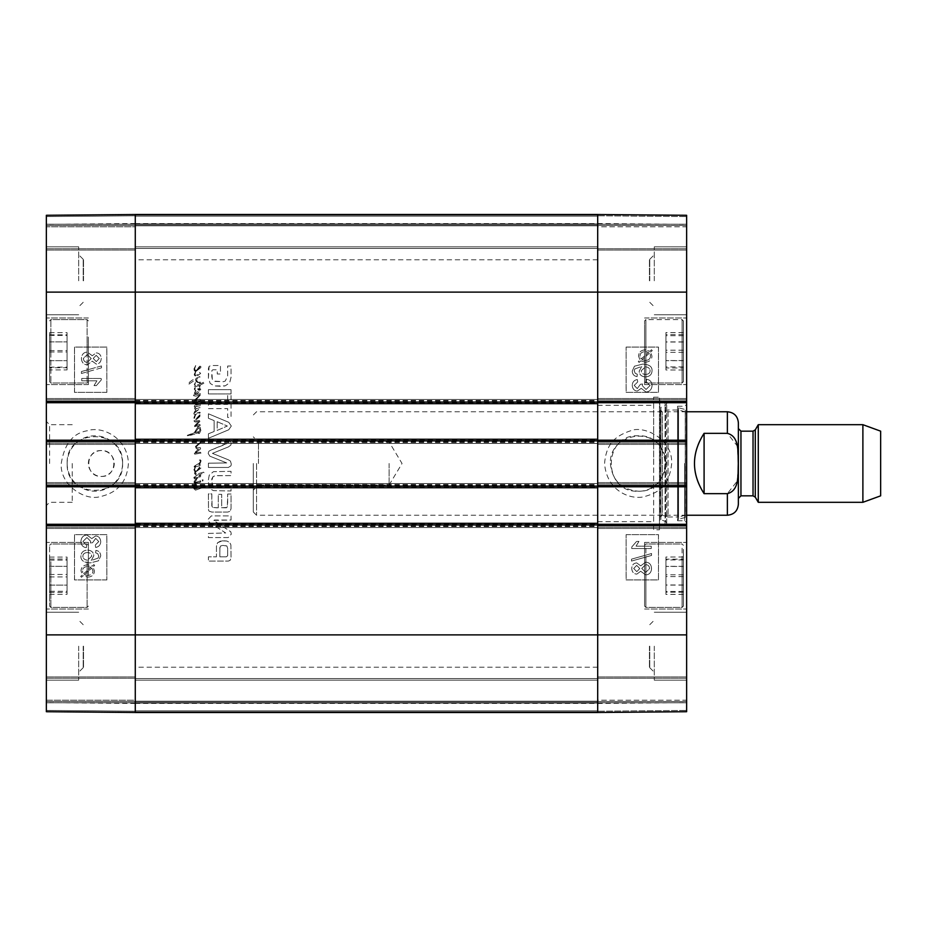 <?xml version="1.0" encoding="UTF-8"?>
<svg xmlns="http://www.w3.org/2000/svg" width="927" height="927" viewBox="0 0 927 927"><rect width="100%" height="100%" fill="white"/><g stroke="black" fill="none" stroke-linecap="round" stroke-linejoin="round"><path stroke-width="0.7" stroke-dasharray="4.63 3.48" d="M49.583 575.713L49.583 545.308L49.583 575.713M49.583 585.088L49.583 557.081L49.583 585.088L67.045 585.088L67.045 557.081L67.045 594.346L67.045 585.088L49.583 585.088M88.389 575.713L88.389 542.399L88.389 575.713M46.35 575.713L46.35 542.399L46.35 575.713M49.583 562.202L49.583 606.107L49.583 562.202M49.583 591.287L49.583 559.016L49.583 591.287L67.045 591.287L67.045 559.016L67.045 591.287M88.389 351.287L88.389 384.601L88.389 351.287M46.35 351.287L46.35 384.601L46.35 351.287M46.35 711.588L46.35 702.666L46.35 711.588L135.272 712.492L135.272 703.442L135.272 712.365L46.35 711.588M46.35 710.43L46.35 215.284L46.35 225.493L46.35 215.284L135.272 214.508L135.272 712.492L135.272 701.507L135.272 712.492L46.35 711.716L46.35 700.209L46.35 710.43L135.272 711.206L135.272 700.209L135.272 711.206L46.35 710.43M46.35 700.209L46.35 676.93L46.35 701.507L46.35 676.93L46.35 700.209L135.272 700.209L135.272 676.93L135.272 701.507L135.272 676.93L135.272 700.209L46.35 700.209M46.35 525.586L46.35 524.3L135.272 524.3L135.272 525.586L135.272 523.326L597.695 523.326L597.695 525.586L597.695 524.3L686.629 524.3L686.629 528.494L686.629 525.586L597.695 525.586L597.695 528.494L597.695 482.585L597.695 486.779L597.695 485.493L686.629 485.493L686.629 486.779L597.695 486.779L597.695 487.753L597.695 483.546L597.695 486.779L135.272 486.779L135.272 485.493L135.272 486.779L46.35 486.779L46.35 482.585L46.35 485.493L135.272 485.493L135.272 528.494L135.272 525.586L46.35 525.586L46.35 528.494L46.35 524.3M46.35 486.779L46.35 485.493M46.35 441.507L46.35 440.221L135.272 440.221L135.272 441.507L135.272 439.247L597.695 439.247L597.695 441.507L597.695 440.221L686.629 440.221L686.629 444.415L686.629 441.507L597.695 441.507L597.695 444.415L597.695 398.506L597.695 402.7L597.695 401.414L686.629 401.414L686.629 402.7L597.695 402.7L597.695 403.674L597.695 399.467L597.695 402.7L135.272 402.7L135.272 401.414L135.272 402.7L46.35 402.7L46.35 398.506L46.35 401.414L135.272 401.414L135.272 444.415L135.272 441.507L46.35 441.507L46.35 444.415L46.35 440.221M46.35 402.7L46.35 401.414M46.35 226.791L46.35 250.07L46.35 224.207L46.35 250.07L46.35 226.791L135.272 226.791L135.272 224.207L135.272 250.07L135.272 214.508L135.272 250.07L135.272 226.791L46.35 226.791M46.35 215.412L46.35 224.334L46.35 215.412L135.272 214.508L135.272 223.558L135.272 214.635L46.35 215.412M46.35 216.57L46.35 224.207L46.35 216.57L135.272 215.794L135.272 214.508L135.272 224.207L135.272 215.794L46.35 216.57M46.35 463.5L46.35 505.539L46.35 463.5M46.35 646.2L46.35 680.163L46.35 646.2M46.35 280.8L46.35 246.837L46.35 280.8M88.389 337.022L88.389 381.692L88.389 337.022M122.561 463.5C124.206 427.776 65.446 427.834 67.207 463.5C65.493 499.213 124.195 499.19 122.561 463.5M67.161 463.5A27.706 27.706 0 0 0 108.702 487.486A27.706 27.706 0 0 0 108.702 439.514A27.706 27.706 0 0 0 67.161 463.5M101.321 476.432C118.007 477.231 118.007 449.769 101.321 450.568C84.635 449.769 84.635 477.231 101.321 476.432A12.932 12.932 0 0 0 112.526 457.034A12.932 12.932 0 0 0 90.116 457.034A12.932 12.932 0 0 0 101.321 476.432M83.534 280.8L83.534 259.305L83.534 280.8M83.534 646.2L83.534 667.695L83.534 646.2M49.583 592.399L67.045 592.399M49.583 574.497L67.045 574.497M49.583 559.016L67.045 559.016M49.583 560.128L67.045 560.128M49.583 576.918L67.045 576.918M67.045 369.919L67.045 332.654L67.045 369.919L49.583 369.919L49.583 360.661L49.583 369.919M49.583 360.661L67.045 360.661L49.583 360.661L49.583 341.912L49.583 360.661M49.583 341.912L67.045 341.912L49.583 341.912L49.583 332.654L49.583 341.912M49.583 332.654L67.045 332.654M49.583 351.287L49.583 381.692L49.583 351.287M49.583 594.346L67.045 594.346M49.583 566.339L67.045 566.339L49.583 566.339M49.583 557.081L67.045 557.081M67.045 367.741L67.045 334.832L67.045 367.741L49.583 367.741L49.583 334.832L49.583 367.741M49.583 367.15L67.045 367.15M49.583 350.603L67.045 350.603M49.583 334.832L67.045 334.832M49.583 335.423L67.045 335.423M49.583 351.982L67.045 351.982M49.583 337.022L49.583 381.692L49.583 337.022M86.941 537.533L90.707 541.333L90.44 543.002L92.526 542.747L95.736 538.402L98.772 541.588L95.261 545.088L95.69 547.475C98.969 546.768 100.637 544.821 100.719 541.623C100.406 538.077 98.725 536.188 95.69 535.945L91.761 538.622L86.987 535.006C83.279 535.296 81.252 537.475 80.916 541.542C81.124 545.146 82.955 547.197 86.396 547.706L86.698 545.319L82.862 541.519L86.918 537.533L90.684 541.333L90.417 543.002L92.503 542.747L95.713 538.402L98.749 541.588L95.238 545.088L95.666 547.475C98.946 546.768 100.626 544.821 100.695 541.623C100.383 538.077 98.702 536.188 95.666 535.945L91.738 538.622L86.964 535.006C83.256 535.296 81.228 537.475 80.904 541.542C81.101 545.146 82.932 547.197 86.373 547.706L86.686 545.319L82.885 541.519L86.918 537.533M81.738 380.846L96.906 380.846L94.033 385.609L96.35 385.609L101.205 380L101.205 378.459L81.738 378.459L81.738 380.846L96.929 380.846L94.056 385.609L96.362 385.609L101.228 380L101.228 378.459L81.761 378.459L81.738 380.846M101.46 367.857L101.46 365.933L81.414 371.553L81.414 373.477L101.483 367.857L101.46 365.933M101.483 365.933L81.414 371.553M81.437 371.553L81.414 373.477M81.437 373.477L101.483 367.857M99.282 358.471L96.327 361.623L99.259 358.471L96.165 355.331L99.259 358.471M96.327 361.623L93.198 358.448L96.188 355.331L93.175 358.448L96.304 361.623M91.252 358.529L87.335 362.399L91.228 358.529L87.254 354.531L91.228 358.529M87.358 362.399C84.948 362.248 83.627 360.939 83.384 358.448L87.277 354.531L83.36 358.448C83.604 360.939 84.925 362.248 87.335 362.399M92.283 355.748L87.3 352.075C83.685 352.295 81.727 354.427 81.437 358.471C81.715 362.515 83.697 364.635 87.381 364.856L92.283 361.148L96.211 364.068C99.282 363.894 100.95 362.04 101.205 358.517C100.939 354.937 99.247 353.06 96.153 352.874L92.26 355.748L87.277 352.075C83.662 352.295 81.715 354.427 81.414 358.471C81.692 362.515 83.673 364.635 87.358 364.856L92.26 361.148L96.211 364.068C99.305 363.894 100.973 362.04 101.228 358.517C100.962 354.937 99.27 353.06 96.176 352.874L92.26 355.748M87.659 566.536L90.904 567.289L87.636 566.536C84.287 566.733 82.561 568.205 82.48 570.962C82.584 568.205 84.311 566.733 87.659 566.536M82.793 572.585L82.503 570.962L82.793 572.585M83.546 573.836L90.881 567.289L83.557 573.836M85.898 575.18L84.45 574.589L91.819 568.019L84.427 574.589L87.706 575.377L85.875 575.18M91.819 568.019L92.943 570.928C92.932 573.697 91.194 575.18 87.729 575.377C91.17 575.18 92.909 573.697 92.92 570.928L91.796 568.019M87.694 577.15C91.993 576.872 94.23 574.798 94.403 570.928L93.013 566.953L94.658 565.47L93.894 564.589L92.155 566.154L87.694 564.775C83.395 565.111 81.17 567.15 81.008 570.916L82.364 574.891L80.707 576.374L81.437 577.254L83.187 575.69L87.671 577.15C91.97 576.872 94.206 574.798 94.38 570.928L92.99 566.953L94.647 565.47L93.917 564.589L92.179 566.154L87.717 564.775C83.418 565.111 81.194 567.15 81.031 570.916L82.387 574.891L80.719 576.374L81.46 577.254L83.21 575.69L87.671 577.15M91.727 556.293L87.532 560.163L91.703 556.293C91.599 553.952 90.162 552.689 87.37 552.527L87.37 552.527C90.186 552.689 91.622 553.952 91.727 556.293L91.703 556.293M87.532 560.163C84.658 559.92 83.106 558.61 82.874 556.212C82.99 553.964 84.496 552.735 87.393 552.527C84.473 552.735 82.966 553.964 82.851 556.212C83.082 558.61 84.635 559.92 87.509 560.163M95.666 552.782L97.729 553.686L98.749 556.073L98.111 558.077L91.217 560.522L93.812 555.806C93.569 552.307 91.472 550.395 87.52 550.07L87.52 550.07C83.407 550.348 81.194 552.376 80.904 556.154C80.684 560.395 83.812 562.643 90.301 562.898L98.482 560.812L100.695 555.933C100.591 552.759 98.98 550.916 95.863 550.406L95.666 552.782L97.752 553.686L98.772 556.073L98.111 558.077M98.135 558.077L91.217 560.522M91.24 560.522L93.836 555.806C93.592 552.307 91.495 550.395 87.544 550.07C83.43 550.348 81.217 552.376 80.916 556.154C80.707 560.395 83.836 562.643 90.325 562.898L98.505 560.812L100.719 555.933C100.614 552.759 99.004 550.916 95.887 550.406L95.69 552.782M106.86 392.353L74.519 392.353L74.519 347.08L106.86 347.08L106.86 392.353L106.825 347.08L74.484 347.08L74.484 392.353L106.825 392.353M106.86 579.92L74.519 579.92L74.519 534.647L106.86 534.647L106.86 579.92L106.825 534.647L74.484 534.647L74.484 579.92L106.825 579.92M61.263 463.477C64.311 444.021 73.001 433.118 87.323 430.754C102.318 425.597 127.741 437.938 128.401 463.488C127.08 481.716 117.671 492.758 100.174 496.629C84.658 501.287 59.606 484.566 61.263 463.477M78.691 280.8L78.691 246.837L78.691 280.8M83.21 280.8L83.21 259.305L83.21 280.8M78.691 646.2L78.691 680.163L78.691 646.2M83.21 646.2L83.21 667.695L83.21 646.2M49.583 463.5L49.583 424.693L49.583 463.5M72.225 463.5L72.225 502.307L72.225 463.5M46.35 711.716L135.272 712.492L46.35 711.716M135.272 214.508L46.35 215.284L135.272 214.508L46.35 215.284L135.272 214.508L46.35 215.284L135.272 214.508L597.695 214.508L597.695 225.493L597.695 214.508L686.629 215.284L686.629 711.716L686.629 701.507L686.629 711.716L597.695 712.492L597.695 214.508L686.629 215.284L686.629 225.493L686.629 215.284L597.695 214.508L686.629 215.284L597.695 214.508L686.629 215.284L597.695 214.508L597.695 712.492L597.695 701.507L597.695 712.492L686.629 711.716L597.695 712.492L686.629 711.716L597.695 712.492L686.629 711.716L597.695 712.492L597.695 678.541L597.695 712.492L597.695 678.541L597.695 712.492L135.272 712.492L135.272 214.508L597.695 214.508L135.272 214.508L135.272 216.118L135.272 214.508L597.695 214.508L135.272 214.508L135.272 215.122L135.272 214.508L597.695 214.508L135.272 214.508L135.272 223.882L135.272 214.508M135.272 701.507L46.35 701.507L135.272 701.507M46.35 676.93L135.272 676.93L46.35 676.93M135.272 528.494L46.35 528.494L135.272 528.494M46.35 482.585L135.272 482.585L46.35 482.585M46.35 398.506L135.272 398.506L46.35 398.506M135.272 444.415L46.35 444.415L135.272 444.415M135.272 250.07L46.35 250.07L135.272 250.07M46.35 225.493L135.272 225.493L46.35 225.493M683.396 324.913L683.396 381.692L683.396 324.913M683.396 360.661L683.396 332.596L683.396 369.977L683.396 360.661L665.934 360.661L665.934 369.977L665.934 332.596L665.934 360.661M644.589 351.287L644.589 384.601L644.589 351.287M644.589 324.913L644.589 381.692L644.589 324.913M686.629 351.287L686.629 384.601L686.629 351.287M683.396 320.939L683.396 381.692L683.396 320.939L682.098 319.595L682.098 382.978L682.098 319.595L682.098 382.978L682.098 319.595L645.887 319.595L645.887 382.978L645.887 319.595L645.887 382.978L645.887 319.595L644.589 320.893L644.589 381.692L644.589 320.893L645.887 319.595L682.098 319.595L683.396 320.893M683.396 367.973L683.396 334.612L683.396 367.973L665.934 367.973L665.934 334.612L665.934 367.973M644.589 575.713L644.589 542.399L644.589 575.713M644.589 549.329L644.589 606.107L644.589 549.329M686.629 575.713L686.629 542.399L686.629 575.713M686.629 215.412L686.629 224.334L686.629 215.412L597.695 214.635L597.695 223.558L597.695 214.635L686.629 215.412M686.629 226.791L686.629 250.07L686.629 224.207L686.629 250.07L686.629 226.791L597.695 226.791L597.695 225.493L597.695 250.07L597.695 224.207L597.695 250.07L597.695 226.791L686.629 226.791M686.629 401.414L686.629 402.7M686.629 440.221L686.629 441.507M686.629 485.493L686.629 486.779M686.629 524.3L686.629 525.586M686.629 700.209L686.629 676.93L686.629 702.793L686.629 676.93L686.629 700.209L597.695 700.209L597.695 701.507L597.695 676.93L597.695 702.793L597.695 676.93L597.695 700.209L686.629 700.209M686.629 711.588L686.629 702.666L686.629 711.588L597.695 712.365L597.695 703.442L597.695 712.365L686.629 711.588M686.629 710.43L686.629 702.793L686.629 710.43L597.695 711.206L597.695 702.793L597.695 711.206L686.629 710.43M686.629 216.57L686.629 224.207L686.629 216.57L597.695 215.794L597.695 224.207L597.695 215.794L686.629 216.57M686.629 463.5L686.629 404.323L686.629 463.5M686.629 280.8L686.629 246.837L686.629 280.8M686.629 646.2L686.629 680.163L686.629 646.2M610.418 463.5C612.098 480.313 621.333 489.549 638.124 491.194C673.848 492.897 673.848 434.103 638.124 435.794C602.388 434.103 602.388 492.897 638.124 491.206C657.764 492.063 672.272 468.795 663.083 451.484C652.121 425.226 608.9 435.087 610.418 463.5M644.589 561.762L644.589 606.107L644.589 561.762M649.445 646.2L649.445 667.695L649.445 646.2M649.445 280.8L649.445 259.305L649.445 280.8M683.396 342.028L665.934 342.028M683.396 369.977L665.934 369.977M683.396 360.545L665.934 360.545M683.396 341.912L665.934 341.912M683.396 332.596L665.934 332.596M683.396 352.364L665.934 352.364M683.396 366.895L665.934 366.895M683.396 350.221L665.934 350.221M683.396 334.612L665.934 334.612M683.396 335.69L665.934 335.69M665.934 566.455L665.934 594.404L665.934 557.023L665.934 566.455L683.396 566.455L683.396 557.023L683.396 594.404L683.396 566.455M683.396 585.088L665.934 585.088M683.396 594.404L665.934 594.404M683.396 584.972L665.934 584.972M683.396 566.339L665.934 566.339M683.396 557.023L665.934 557.023M683.396 549.329L683.396 606.107L683.396 549.329M665.934 559.155L665.934 592.26L665.934 559.155L683.396 559.155L683.396 592.26L683.396 559.155M683.396 574.81L665.934 574.81M683.396 591.461L665.934 591.461M683.396 592.26L665.934 592.26M683.396 576.617L665.934 576.617M683.396 559.966L665.934 559.966M683.396 561.762L683.396 606.107L683.396 561.762M677.567 463.5L677.567 406.258L677.567 463.5M677.567 520.453L677.567 406.547L677.567 520.453L678.564 519.178L678.564 407.822L678.564 519.178L685.215 517.521L685.215 409.479L685.215 517.521L685.331 411.762L685.331 515.238L678.332 516.988L678.332 410.012L678.332 516.988L668.054 516.988L668.054 410.012L668.054 516.988L662.341 515.238L662.341 411.762L662.341 515.238L660.592 516.837L660.592 410.163L660.893 519.607L660.893 407.393L660.893 519.607L665.586 521.6L665.586 405.4L665.586 521.6C667.22 523.06 667.058 524.265 665.076 525.215L659.804 525.864L659.804 401.136L659.468 529.792L659.468 397.208L659.468 529.792L653.639 529.792L653.639 397.208L653.639 529.792M597.695 463.5L597.695 259.78L597.695 463.5M637.278 379.525C634.01 380.232 632.33 382.179 632.26 385.377C632.573 388.923 634.253 390.812 637.278 391.055L641.217 388.378L645.992 391.994C649.7 391.704 651.716 389.525 652.052 385.458C651.843 381.854 650.024 379.803 646.582 379.294L646.27 381.681L650.117 385.481L646.061 389.467L642.284 385.667L642.55 383.998L640.464 384.253L637.266 388.598L634.23 385.412L637.73 381.912L637.301 379.525C634.033 380.232 632.353 382.179 632.272 385.377C632.596 388.923 634.277 390.812 637.301 391.055L641.241 388.378L646.015 391.994C649.723 391.704 651.739 389.525 652.075 385.458C651.866 381.854 650.047 379.803 646.606 379.294L646.293 381.681L650.094 385.481L646.038 389.467L642.272 385.667L642.527 383.998L640.453 384.253L637.243 388.598L634.207 385.412L637.706 381.912L637.301 379.525M636.049 546.154L638.912 541.391L636.606 541.391L631.739 547L631.739 548.541L651.217 548.541L651.241 546.154L636.073 546.154L638.935 541.391L636.629 541.391L631.762 547L631.762 548.541L651.241 548.541L651.241 546.154L636.073 546.154M631.519 559.143L631.519 561.067L651.565 555.447L651.565 553.523L631.519 559.143L631.496 561.067L651.542 555.447L651.542 553.523L631.519 559.143M633.697 568.529L636.652 565.377L633.72 568.529L636.814 571.669L633.72 568.529M639.769 568.552L636.791 571.669L639.792 568.552L636.675 565.377L639.792 568.552M641.727 568.471L645.644 564.601L641.751 568.471L645.725 572.469L641.751 568.471M645.621 564.601C648.031 564.752 649.352 566.061 649.595 568.552L645.702 572.469L649.618 568.552C649.375 566.061 648.054 564.752 645.644 564.601M636.768 562.932C633.686 563.106 632.029 564.96 631.762 568.483C632.04 572.063 633.732 573.94 636.826 574.126L640.719 571.252L645.702 574.925C649.306 574.705 651.264 572.573 651.565 568.529C651.287 564.485 649.306 562.365 645.621 562.144L640.719 565.852L636.745 562.932C633.662 563.106 632.005 564.96 631.739 568.483C632.017 572.063 633.709 573.94 636.803 574.126L636.826 574.126M636.803 574.126L640.719 571.252M640.696 571.252L645.702 574.925M645.679 574.925C649.282 574.705 651.241 572.573 651.542 568.529C651.264 564.485 649.282 562.365 645.598 562.144L640.719 565.852M640.696 565.852L636.745 562.932M650.186 354.415L650.476 356.038C650.395 358.795 648.668 360.267 645.308 360.464L642.063 359.711L645.331 360.464C648.691 360.267 650.418 358.795 650.499 356.038L650.209 354.415M649.433 353.164L642.087 359.711L649.41 353.164M641.183 358.981L648.552 352.411L641.183 358.981L640.059 356.072C640.047 353.303 641.785 351.82 645.25 351.623L648.529 352.411L645.273 351.623C641.808 351.82 640.07 353.303 640.059 356.072L641.16 358.981M638.332 361.53L639.085 362.411L640.824 360.846L645.285 362.225C649.572 361.889 651.808 359.85 651.971 356.084L650.615 352.109L652.272 350.626L651.542 349.746L649.792 351.31L645.308 349.85C641.009 350.128 638.773 352.202 638.587 356.072L639.989 360.047L638.309 361.53L639.085 362.411M639.062 362.411L640.824 360.846M640.8 360.846L645.285 362.225M645.262 362.225C649.549 361.889 651.785 359.85 651.948 356.084L650.615 352.109M650.592 352.109L652.249 350.626L651.542 349.746M651.519 349.746L649.769 351.31L645.285 349.85C640.986 350.128 638.749 352.202 638.564 356.072L639.966 360.047L638.309 361.53M641.241 370.707L645.447 366.837L641.264 370.707C641.368 373.048 642.817 374.311 645.598 374.473L645.598 374.473C642.793 374.311 641.345 373.048 641.241 370.707L641.264 370.707M645.447 366.837C648.321 367.08 649.873 368.39 650.105 370.788C649.989 373.036 648.483 374.265 645.574 374.473C648.494 374.265 650.012 373.036 650.128 370.788C649.897 368.39 648.344 367.08 645.47 366.837M637.301 374.218L635.25 373.314L634.23 370.927L634.868 368.923L641.762 366.478L639.167 371.194C639.41 374.693 641.507 376.605 645.459 376.93C649.572 376.652 651.785 374.624 652.075 370.846C652.295 366.605 649.155 364.357 642.678 364.102L634.497 366.188L632.272 371.067C632.376 374.241 633.998 376.084 637.116 376.594L637.301 374.218L635.227 373.314L634.207 370.927L634.868 368.923M634.844 368.923L641.762 366.478M641.739 366.478L639.143 371.194C639.387 374.693 641.484 376.605 645.435 376.93L645.459 376.93M645.435 376.93C649.549 376.652 651.762 374.624 652.052 370.846C652.272 366.605 649.143 364.357 642.654 364.102L642.678 364.102M642.654 364.102L634.474 366.188L632.26 371.067C632.353 374.241 633.975 376.084 637.092 376.594L637.116 376.594M637.092 376.594L637.278 374.218M626.119 534.647L658.46 534.647L658.46 579.92L626.119 579.92L626.119 534.647L626.154 579.92L658.494 579.92L658.494 534.647L626.154 534.647M626.119 347.08L658.46 347.08L658.46 392.353L626.119 392.353L626.119 347.08L626.154 392.353L658.494 392.353L658.494 347.08L626.154 347.08M671.693 463.488C669.109 487.672 656.443 492.979 645.656 496.246C632.851 500.673 606.768 492.492 604.578 463.5C606.246 443.604 615.122 436.038 630.696 430.742C643.512 425.215 672.666 438.425 671.693 463.488M654.288 646.2L654.288 680.163L654.288 646.2M649.757 646.2L649.757 667.695L649.757 646.2M654.288 280.8L654.288 246.837L654.288 280.8M649.757 280.8L649.757 259.305L649.757 280.8M684.682 463.5L684.682 520.742L684.682 463.5M653.639 463.5L653.639 405.296L653.639 463.5M597.695 225.493L686.629 225.493L597.695 225.493M686.629 250.07L597.695 250.07L686.629 250.07M597.695 398.506L686.629 398.506L597.695 398.506M686.629 444.415L597.695 444.415L686.629 444.415M686.629 528.494L597.695 528.494L686.629 528.494M597.695 482.585L686.629 482.585L597.695 482.585M597.695 676.93L686.629 676.93L597.695 676.93M686.629 701.507L597.695 701.507L686.629 701.507M704.091 433.338C697.718 442.388 694.485 452.434 694.393 463.5C694.485 474.566 697.718 484.612 704.091 493.662L727.371 493.662L737.266 481.043L738.286 463.5L737.266 445.957L727.371 433.338L704.091 433.338L704.091 493.662M256.547 463.5L256.547 515.238L256.547 463.5M738.367 422.758L738.367 504.242M258.482 463.5L258.482 442.005L258.482 463.5M253.303 463.5L253.303 512.005L253.303 463.5M389.12 463.5L389.12 484.995L389.12 463.5M880.65 431.159L880.65 495.841M862.886 424.693L862.886 502.307M758.274 424.693L758.274 502.307M738.367 463.5L738.367 498.425L738.367 463.5M195.145 388.181L194.288 388.784L194.589 389.838L195.748 390.221L193.986 393.141L195.226 393.824L197.416 393.477L200.823 389.966L199.537 389.131L198.575 390.29L200.116 389.641L199.583 390.418L195.273 393.071L194.612 392.619L195.678 391.124L200.348 388.274L196.176 389.282L194.89 388.807L195.354 387.625L194.67 387.88L194.589 389.838L195.748 390.221L193.986 393.141L195.226 393.824L197.416 393.477L200.823 389.56L199.537 389.131L198.575 390.29L200.116 389.641L199.583 390.418L195.273 393.071L194.612 392.619L195.678 391.124L200.348 388.274L196.176 389.282L194.89 388.807L195.145 388.181M203.071 480.267L202.213 479.862L202.665 481.148L203.14 479.943L202.213 479.862L202.665 481.148L203.071 480.267M194.693 488.564L195.678 483.326L194.994 483.338L193.789 488.61L195.504 490.151L205.794 486.501L205.261 485.609L195.724 488.923L194.693 488.564L195.678 483.326L194.994 483.338L193.789 488.61L195.504 490.151L205.794 486.501L205.261 485.609L197.115 488.714L194.693 488.564M194.589 483.291L196.756 479.155L194.438 480.846L193.986 482.283L194.994 483.338L195.365 482.364L194.693 482.086L196.756 479.155L194.438 480.846L194.589 483.291M195.748 482.758L199.49 482.561L200.811 480.997L195.504 482.364L195.678 483.326L199.49 482.561L200.823 481.878L200.499 480.765L195.748 482.758M200.487 382.851L199.722 382.77L199.664 384.114L195.446 385.678L194.797 385.076L195.504 382.399L193.986 385.122L195.724 386.663L199.537 385.377L198.853 386.895L199.514 387.602L200.499 384.867L203.998 383.233L203.824 382.225L200.568 383.662L199.722 382.77L199.664 384.114L195.446 385.678L194.797 385.076L195.504 382.399L194.033 384.717L194.334 386.188L195.724 386.663L199.537 385.377L198.853 386.895L199.514 387.602L200.499 384.867L203.998 383.233L203.824 382.225L200.568 383.662L200.093 381.623L197.347 381.391L195.296 379.78L199.942 377.706L199.838 376.547L192.318 380.105L189.502 382.225L188.216 384.624L194.392 380.429L199.722 382.77L199.711 381.889L195.296 379.78L199.942 377.706L199.838 376.547L192.318 380.105L189.502 382.225L188.216 384.624L194.392 380.429L197.613 382.457L199.722 382.77L200.093 381.623L200.487 382.851M195.701 466.119L195.562 466.849L200.093 465.586L200.116 464.346L198.83 464.728L200.417 463.036L201.124 460.209L199.363 460.093L200.649 460.823L199.386 463.094L194.114 466.466L194.369 467.254L195.701 466.119L195.562 466.849L200.093 465.586L200.116 464.346L198.83 464.728L201.252 461.101L200.464 459.885L199.363 460.093L200.649 460.823L199.386 463.094L194.647 465.968L194.369 467.254L195.701 466.119M194.797 471.739L195.585 471.159L194.589 469.595L195.562 466.849L193.94 469.653L194.797 471.739L195.585 471.159L194.589 469.595L195.562 466.849L193.94 469.653L194.797 471.739M197.799 470.198L199.884 467.706L197.799 470.198M196.304 471.484L200.846 468.205L200.8 466.965L199.792 466.768L195.852 471.994L200.846 468.205L200.8 466.965L199.792 466.768L196.304 471.484M195.852 471.994L195.041 471.843L194.543 473.129L195.829 474.867L193.789 477.799L195.018 479.178L199.432 477.614L200.846 475.829L199.838 474.566L204.021 472.805L203.673 472.167L196.814 474.01L195.504 473.662L195.852 471.994L195.041 471.843L194.612 473.662L195.829 474.867L193.789 477.799L195.018 479.178L199.432 477.614L200.846 475.829L199.838 474.566L204.021 472.805L203.673 472.167L196.814 474.01L195.504 473.662L195.852 471.994M195.701 471.183L196.709 470.777L195.701 471.183M194.496 477.718L196.987 475.076L199.027 474.763L199.919 475.852L198.019 477.312L194.589 478.042L196.987 475.076L199.027 474.763L199.919 475.852L196.408 477.95L194.496 477.718M194.612 411.507L193.789 413.905L195.145 414.589L200.267 412.874L199.838 412.191L194.647 413.546L195.446 411.681L200.441 408.181L199.965 407.521L195.806 408.934L196.385 406.362L194.89 407.671L194.589 408.784L195.898 410.024L193.789 413.905L195.145 414.589L193.94 417.683L194.137 419.027L195.852 420.035L200.927 415.667L199.792 414.809L196.512 418.946L195.099 419.027L194.589 417.637L195.69 414.578L200.267 412.874L199.838 412.191L195.47 413.674L194.647 413.546L194.925 412.515L200.441 408.181L199.965 407.521L195.806 408.934L196.512 406.617L195.817 406.559L194.589 408.784L195.898 410.024L194.612 411.507M195.852 414.184L193.94 417.683L194.137 419.027L195.852 420.035L200.927 415.667L199.792 414.809L195.701 419.224L194.589 417.637L195.852 414.184M195.817 406.559L200.348 405.678L200.441 404.624L199.456 404.323L196.176 405.203L200.545 399.931L199.537 399.201L195.806 400.082L200.116 395.389L200.348 393.697L193.882 394.832L193.326 395.644L195.979 396.142L199.641 394.809L194.844 399.977L194.334 401.194L199.305 400.464L194.496 405.783L194.392 406.918L200.348 405.678L200.441 404.624L199.456 404.323L196.176 405.203L200.545 399.931L199.537 399.201L195.806 400.082L200.672 394.253L200.348 393.697L193.882 394.832L193.326 395.644L195.979 396.142L199.641 394.809L194.334 401.194L199.305 400.464L194.369 405.98L194.392 406.918L195.817 406.559M197.799 418.239L199.884 415.748L197.799 418.239M199.919 421.275L199.212 420.441L195.701 421.09L194.137 420.51L194.264 421.6L195.852 422.075L198.784 421.518L194.566 426.663L200.267 425.076L199.641 424.45L196.049 425.528L199.919 421.275L199.212 420.441L195.701 421.09L194.137 420.51L194.264 421.6L195.852 422.075L198.784 421.518L194.647 425.736L194.566 426.663L195.446 426.895L200.093 425.505L199.641 424.45L196.049 425.528L199.919 421.275M197.799 369.618L199.884 367.115L197.799 369.618M194.137 370.394L195.956 371.368L200.846 367.625L200.8 366.374L199.792 366.188L195.701 370.591L194.589 369.004L195.701 365.528L193.94 369.062L194.797 371.148L195.956 371.368L200.846 367.625L200.8 366.374L199.792 366.188L196.512 370.325L195.099 370.394L194.589 369.004L195.701 365.528L193.94 369.062L194.137 370.394M195.852 371.403L194.264 374.23L194.496 375.493L196.431 376.478L200.649 373.477L199.711 372.434L198.702 374.357L195.678 375.412L194.994 374.357L195.956 371.368L195.365 371.345L194.496 375.493L196.431 376.478L200.649 373.477L199.711 372.434L198.702 374.357L195.678 375.412L194.994 374.357L195.852 371.403M199.235 444.126L201.854 441.495L201.078 441.403L195.423 446.513L196.408 448.784L198.529 449.247L194.311 452.851L194.797 454.16L201.043 453.048L200.22 452.214L195.47 453.025L200.545 448.888L200.267 447.602L197.184 447.903L196.084 447.069L201.854 441.02L195.423 446.513L196.408 448.784L198.529 449.247L194.311 453.581L194.797 454.16L201.043 453.048L200.22 452.214L195.47 453.025L200.545 448.888L200.267 447.602L197.184 447.903L196.084 447.069L199.235 444.126M197.439 431.936L194.994 432.7L198.274 427.88L199.734 428.807L199.942 430.244L198.169 433.349L199.363 433.523L200.846 430.476L200.139 427.243L198.019 426.721L194.218 432.816L187.358 435.829L198.529 432.747L198.32 431.658L194.994 432.7L198.807 427.671L199.942 430.244L198.169 433.349L199.363 433.523L200.846 430.476L200.139 427.243L198.019 426.721L194.218 432.816L187.324 435.319L187.578 436.177L197.949 433.094L198.32 431.658L197.439 431.936M214.96 486.571L213.013 485.621L211.808 483.419L211.808 478.888L213.013 476.663L216.014 475.621L231.055 475.597L231.055 471.333L213.419 471.681L209.224 475.18L208.169 481.171L209.224 487.104L210.58 489.016L213.419 490.638L231.055 490.986L231.055 486.721L214.96 486.571L213.013 485.621L211.565 481.171L213.013 476.663L214.983 475.725L231.055 475.597L231.055 471.333L213.419 471.681L209.224 475.18L208.169 481.171L209.224 487.104L210.58 489.016L213.419 490.638L231.055 490.986L231.055 486.721L214.96 486.571M231.055 393.929L231.055 389.664L208.413 389.664L208.413 393.929L231.055 393.929L231.055 389.664L208.413 389.664L208.413 393.929L231.055 393.929M208.413 438.286L228.76 429.757L231.31 426.026L228.76 422.318L208.413 413.778L208.413 418.274L214.137 420.603L214.137 431.495L208.413 433.801L208.413 438.286L228.76 429.757L231.31 426.026L228.76 422.318L208.413 413.778L208.413 418.274L214.137 420.603L214.137 431.495L208.413 433.801L208.413 438.286M214.01 520.684L214.218 520.035L231.055 520.035L231.055 515.899L211.356 515.899L208.169 519.271L208.517 521.241L210.058 522.909L225.69 532.967L208.413 533.431L208.413 537.567L228.239 537.567L231.31 534.114L230.788 531.785L213.813 520.406L231.055 520.035L231.055 515.899L211.356 515.899L208.169 519.271L208.517 521.241L210.058 522.909L225.69 532.967L208.413 533.431L208.413 537.567L228.239 537.567L231.31 534.114L230.788 531.785L214.01 520.684M218.285 507.776L212.098 507.44L211.808 493.894L208.413 493.894L208.517 510.001L209.131 511.194L211.785 512.04L227.822 512.04L230.174 511.264L231.055 508.541L231.055 494.021L227.671 494.021L227.335 507.405L221.68 507.776L221.68 494.346L218.285 494.346L218.285 507.776L212.978 507.776L211.808 505.991L211.808 493.894L208.413 493.894L208.517 510.001L209.131 511.194L211.785 512.04L227.822 512.04L230.174 511.264L231.055 508.541L231.055 494.021L227.671 494.021L227.671 506.258L226.501 507.776L221.68 507.776L221.68 494.346L218.285 494.346L218.285 507.776M222.19 540.847L217.544 542.758L216.443 546.223L216.443 556.826L208.413 556.826L208.413 561.09L228.309 561.09L230.174 560.325L231.055 557.764L230.881 544.833L229.699 542.504L226.872 541.044L223.755 540.789L220.51 541.101L217.544 542.758L216.443 546.223L216.443 556.826L208.413 556.826L208.413 561.09L228.309 561.09L230.174 560.325L231.055 557.764L230.881 544.833L229.699 542.504L226.872 541.044L222.19 540.847M226.628 443.535L210.881 450.128L208.876 451.229L208.169 453.361L209.838 456.177L226.721 462.932L208.413 463.199L208.413 467.463L228.343 467.463L230.916 465.887L231.31 464.16L230.441 461.067L228.413 459.838L212.457 453.361L228.413 446.907L230.823 445.145L231.31 442.921L228.343 439.259L208.413 439.259L208.413 443.535L226.721 443.79L210.881 450.128L208.876 451.229L208.169 453.361L209.838 456.177L226.721 462.932L208.413 463.199L208.413 467.463L228.343 467.463L230.916 465.887L231.31 464.16L230.441 461.067L228.413 459.838L212.457 453.361L228.413 446.907L230.823 445.145L231.31 442.921L228.343 439.259L208.413 439.259L208.413 443.535L226.628 443.535M227.671 395.528L227.671 404.381L208.413 404.381L208.413 408.645L227.671 408.645L227.671 417.474L231.055 417.474L231.055 395.528L227.671 395.528L227.671 404.381L208.413 404.381L208.413 408.645L227.671 408.645L227.671 417.474L231.055 417.474L231.055 395.528L227.671 395.528M211.843 370.684L212.746 369.803L217.242 369.769L217.242 373.987L220.452 373.987L220.452 365.505L211.321 365.505L209.096 366.339L208.413 378.181L210.197 383.465L214.566 385.968L222.457 386.339L225.238 385.841L229.676 382.747L231.055 377.266L231.055 366.026L227.671 366.026L227.671 376.084L225.203 381.09L223.419 381.704L214.89 381.426L212.306 379.27L211.808 376.802L211.843 370.684L212.746 369.803L217.242 369.769L217.242 373.987L220.452 373.987L220.452 365.505L211.321 365.505L209.096 366.339L208.413 368.552L208.413 378.181L210.197 383.465L214.566 385.968L225.238 385.841L229.676 382.747L231.055 377.266L231.055 366.026L227.671 366.026L227.671 376.084L225.203 381.09L223.419 381.704L214.183 381.124L212.306 379.27L211.843 370.684M227.671 555.76L226.304 556.826L219.838 556.826L219.838 548.008L220.672 545.933L223.778 545.192L226.872 546.003L227.671 548.355L227.671 555.76L226.304 556.826L219.838 556.826L219.931 547.266L222.19 545.319L226.872 546.003L227.671 548.355L227.671 555.76M217.185 421.704L227.335 426.026L217.185 430.406L217.185 421.704L227.335 426.026L217.185 430.406L217.185 421.704M135.272 463.5L135.272 259.78L135.272 463.5M135.272 712.492L597.695 712.492L135.272 712.492L135.272 710.882L135.272 712.492L597.695 712.492L135.272 712.492L135.272 711.878L135.272 712.492L597.695 712.492L135.272 712.492L135.272 703.118L135.272 712.492M135.272 702.145L597.695 702.145L135.272 702.145L135.272 703.118L135.272 701.183L135.272 702.145L597.695 702.145L135.272 702.145L597.695 702.145L135.272 702.145L135.272 710.882L135.272 680.163L135.272 702.145L597.695 702.145L135.272 702.145M135.272 678.541L135.272 680.163L135.272 678.541L597.695 678.541L135.272 678.541L135.272 701.183L135.272 678.541L597.695 678.541L135.272 678.541M135.272 711.878L135.272 703.466L135.272 711.878L597.695 711.878L135.272 711.878M135.272 523.326L135.272 527.533L135.272 524.3L597.695 524.3L597.695 527.533L597.695 523.326M135.272 527.533L597.695 527.533L135.272 527.533M135.272 487.753L135.272 483.546L135.272 487.753L597.695 487.753M135.272 483.546L597.695 483.546L135.272 483.546M135.272 439.247L135.272 443.454L135.272 440.221L597.695 440.221L597.695 443.454L597.695 439.247M135.272 443.454L597.695 443.454L135.272 443.454M135.272 403.674L135.272 399.467L135.272 403.674L597.695 403.674M135.272 399.467L597.695 399.467L135.272 399.467M135.272 224.855L597.695 224.855L135.272 224.855L135.272 223.882L135.272 225.817L135.272 224.855L597.695 224.855L135.272 224.855L597.695 224.855L135.272 224.855L135.272 216.118L135.272 246.837L135.272 224.855L597.695 224.855L135.272 224.855M135.272 248.459L135.272 246.837L135.272 248.459L597.695 248.459L135.272 248.459L135.272 225.817L135.272 248.459L597.695 248.459L135.272 248.459M135.272 215.122L135.272 223.534L135.272 215.122L597.695 215.122L135.272 215.122M50.881 561.635L50.881 607.405L50.881 561.635M87.092 561.635L87.092 607.405L87.092 561.635M50.881 351.287L50.881 319.595L50.881 351.287M87.092 351.287L87.092 319.595L87.092 351.287M50.881 575.713L50.881 607.405L50.881 575.713M87.092 575.713L87.092 607.405L87.092 575.713M50.881 336.42L50.881 382.978L50.881 336.42M87.092 336.42L87.092 382.978L87.092 336.42M686.629 292.109L46.35 292.109M686.629 634.891L46.35 634.891M135.272 702.793L46.35 702.793L135.272 702.793M46.35 678.216L135.272 678.216L46.35 678.216M46.35 527.208L135.272 527.208L46.35 527.208M135.272 483.871L46.35 483.871L135.272 483.871M135.272 399.792L46.35 399.792L135.272 399.792M46.35 443.129L135.272 443.129L46.35 443.129M46.35 248.784L135.272 248.784L46.35 248.784M46.35 224.207L135.272 224.207L46.35 224.207M682.098 548.216L682.098 607.405L682.098 548.216M645.887 548.216L645.887 607.405L645.887 548.216M682.098 561.159L682.098 607.405L682.098 561.159M645.887 561.159L645.887 607.405L645.887 561.159M665.076 525.215L665.076 401.785L665.076 525.215M597.695 224.207L686.629 224.207L597.695 224.207M686.629 248.784L597.695 248.784L686.629 248.784M686.629 399.792L597.695 399.792L686.629 399.792M597.695 443.129L686.629 443.129L597.695 443.129M597.695 527.208L686.629 527.208L597.695 527.208M686.629 483.871L597.695 483.871L686.629 483.871M686.629 678.216L597.695 678.216L686.629 678.216M686.629 702.793L597.695 702.793L686.629 702.793M727.371 411.762L727.371 433.338M727.371 493.662L727.371 515.238M755.285 429.873L755.285 497.127M753.037 431.159L753.037 495.841M740.951 431.159L740.951 495.841M135.272 710.882L597.695 710.882L135.272 710.882M135.272 703.118L597.695 703.118L135.272 703.118M135.272 701.183L597.695 701.183L135.272 701.183M135.272 680.163L597.695 680.163L135.272 680.163M135.272 526.559L597.695 526.559M135.272 525.91L597.695 525.91M135.272 485.169L597.695 485.169M135.272 484.52L597.695 484.52M135.272 442.48L597.695 442.48M135.272 441.831L597.695 441.831M135.272 401.09L597.695 401.09M135.272 400.441L597.695 400.441M135.272 216.118L597.695 216.118L135.272 216.118M135.272 223.882L597.695 223.882L135.272 223.882M135.272 225.817L597.695 225.817L135.272 225.817M135.272 246.837L597.695 246.837L135.272 246.837M88.389 542.399L46.35 542.399L88.389 542.399M88.389 609.016L46.35 609.016L88.389 609.016M50.881 607.405L49.583 606.107L50.881 607.405L87.092 607.405L88.389 606.107L87.092 607.405L50.881 607.405M50.881 544.022L49.583 545.308L50.881 544.022L87.092 544.022L88.389 545.308L87.092 544.022L50.881 544.022M88.389 317.984L46.35 317.984L88.389 317.984M88.389 384.601L46.35 384.601L88.389 384.601M50.881 382.978L49.583 381.692L50.881 382.978L87.092 382.978L88.389 381.692L87.092 382.978L50.881 382.978M50.881 319.595L49.583 320.893L50.881 319.595L87.092 319.595L88.389 320.893L87.092 319.595L50.881 319.595M83.21 259.305L78.691 254.774L83.21 259.305M83.21 302.295L78.691 306.814L83.21 302.295M83.21 624.705L78.691 620.186L83.21 624.705M83.21 667.695L78.691 672.226L83.21 667.695M78.691 612.249L46.35 612.249L78.691 612.249M78.691 680.163L46.35 680.163L78.691 680.163M78.691 246.837L46.35 246.837L78.691 246.837M78.691 314.751L46.35 314.751L78.691 314.751M72.225 424.693L49.583 424.693L46.35 421.461M72.225 502.307L49.583 502.307L46.35 505.539M135.272 703.442L46.35 702.666M135.272 223.558L46.35 224.334M644.589 384.601L686.629 384.601L644.589 384.601M644.589 317.984L686.629 317.984L644.589 317.984M682.098 382.978L683.396 381.692L682.098 382.978L645.887 382.978L644.589 381.692L645.887 382.978L682.098 382.978M644.589 609.016L686.629 609.016L644.589 609.016M644.589 542.399L686.629 542.399L644.589 542.399M682.098 544.022L683.396 545.308L682.098 544.022L645.887 544.022L644.589 545.308L645.887 544.022L682.098 544.022M682.098 607.405L683.396 606.107L682.098 607.405L645.887 607.405L644.589 606.107L645.887 607.405L682.098 607.405M653.639 397.208L659.468 397.208L659.804 401.136L665.076 401.785L666.733 403.662L665.586 405.4L660.893 407.393L660.592 410.163L662.341 411.762L668.054 410.012L678.332 410.012L685.331 411.762L685.215 409.479L678.564 407.822L677.567 406.547M666.733 523.338L666.733 403.662L666.733 523.338M649.757 667.695L654.288 672.226L649.757 667.695M649.757 624.705L654.288 620.186L649.757 624.705M649.757 302.295L654.288 306.814L649.757 302.295M649.757 259.305L654.288 254.774L649.757 259.305M654.288 314.751L686.629 314.751L654.288 314.751M654.288 246.837L686.629 246.837L654.288 246.837M654.288 680.163L686.629 680.163L654.288 680.163M654.288 612.249L686.629 612.249L654.288 612.249M677.567 520.742L684.682 520.742L686.629 522.677M677.567 406.258L684.682 406.258L686.629 404.323M597.695 521.704L653.639 521.704M597.695 405.296L653.639 405.296M597.695 223.558L686.629 224.334M597.695 703.442L686.629 702.666M686.629 411.762L256.547 411.762L253.303 414.995M686.629 515.238L256.547 515.238L253.303 512.005M253.303 490.163L258.482 484.995L389.12 484.995L402.04 463.5L389.12 442.005L258.482 442.005L253.303 436.837M597.695 259.78L135.272 259.78M597.695 667.22L135.272 667.22M135.272 703.466L597.695 703.466M135.272 223.534L597.695 223.534"/><path stroke-width="1.39" d="M46.35 634.891L46.35 711.716L135.272 712.492L135.272 525.586L46.35 525.586L46.35 634.891L135.272 634.891L135.272 712.492L597.695 712.492L686.629 711.716L686.629 524.3L597.695 524.3M135.272 524.3L46.35 524.3L46.35 525.586M46.35 524.3L46.35 486.779L135.272 486.779M135.272 440.221L46.35 440.221L46.35 486.779M46.35 440.221L46.35 402.7L135.272 402.7M46.35 401.414L135.272 401.414L135.272 214.508L46.35 215.284L46.35 402.7M46.35 485.493L135.272 485.493L135.272 441.507L46.35 441.507M686.629 292.109L686.629 215.284L597.695 214.508L597.695 401.414L686.629 401.414L686.629 292.109L597.695 292.109L597.695 214.508L135.272 214.508L135.272 439.247L597.695 439.247L597.695 292.109L46.35 292.109M597.695 402.7L686.629 402.7L686.629 401.414M686.629 402.7L686.629 440.221L597.695 440.221M597.695 486.779L686.629 486.779L686.629 440.221M686.629 486.779L686.629 524.3M686.629 525.586L597.695 525.586L597.695 712.492L597.695 439.247M686.629 441.507L597.695 441.507L597.695 485.493L686.629 485.493M704.091 493.662C691.275 473.558 691.275 453.442 704.091 433.338L727.371 433.338C739.943 436.547 737.73 453.291 738.286 463.5C737.73 473.709 739.943 490.453 727.371 493.662L704.091 493.662L704.091 433.338M727.371 493.662L727.371 515.238C734.045 514.589 737.718 510.928 738.367 504.242L738.367 422.758C737.718 416.072 734.045 412.411 727.371 411.762L686.629 411.762M862.886 502.307L880.65 495.841L880.65 431.159L862.886 424.693L758.274 424.693L758.274 502.307L862.886 502.307L862.886 424.693M135.272 439.247L135.272 634.891L686.629 634.891M135.272 523.326L597.695 523.326M135.272 487.753L597.695 487.753M135.272 403.674L597.695 403.674M727.371 433.338L727.371 411.762M755.285 429.873L753.037 431.159L753.037 495.841L755.285 497.127L755.285 429.873L758.274 424.693M753.037 495.841L740.951 495.841L740.951 431.159L738.367 428.575M135.272 524.937L597.695 524.937M135.272 486.13L597.695 486.13M135.272 440.87L597.695 440.87M135.272 402.063L597.695 402.063M727.371 515.238L686.629 515.238M755.285 497.127L758.274 502.307M753.037 431.159L740.951 431.159M740.951 495.841L738.367 498.425"/></g></svg>
